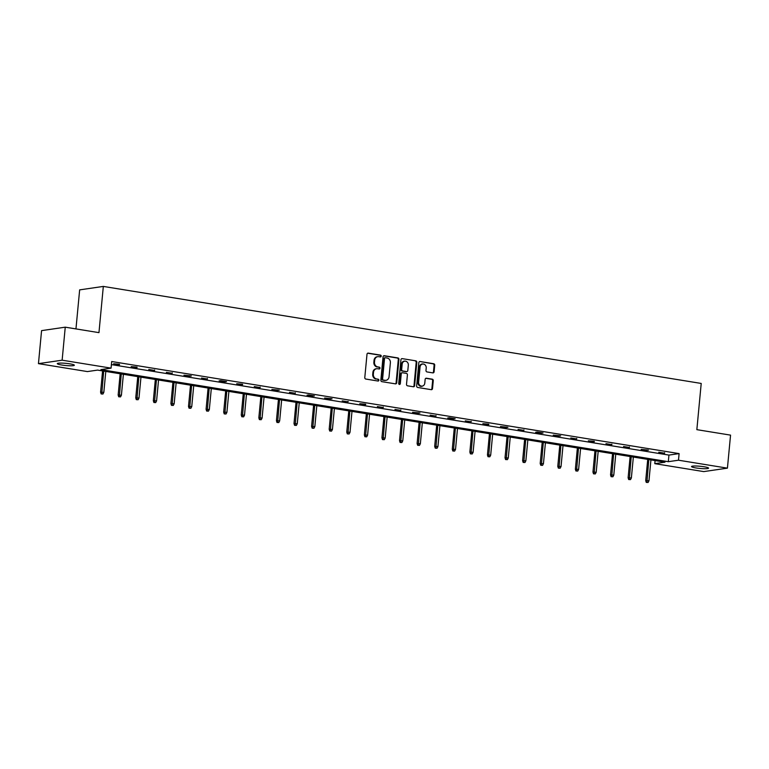 <?xml version="1.0" encoding="UTF-8"?>
<svg xmlns="http://www.w3.org/2000/svg" width="769" height="769" viewBox="0 0 769 769"><rect width="100%" height="100%" fill="white"/><g stroke="black" fill="none" stroke-linecap="round" stroke-linejoin="round"><path stroke-width="1.15" d="M381.222 356.153A0.923 0.807 81.7 0 0 380.501 355.115L368.274 353.125A1.317 1.153 81.7 0 0 367.005 354.24L364.794 377.569A1.317 1.153 81.7 0 0 365.823 379.05L378.05 381.039A0.923 0.807 81.7 0 0 378.223 379.223L376.637 378.963A4.201 3.691 81.7 0 1 373.349 374.215L373.532 372.273A4.201 3.691 81.7 0 1 376.608 368.716A4.201 3.691 81.7 0 1 377.608 368.726L379.184 368.976A0.923 0.807 81.7 0 0 379.357 367.169L377.781 366.909A4.201 3.691 81.7 0 1 374.484 362.161L374.676 360.219A4.201 3.691 81.7 0 1 377.752 356.662A4.201 3.691 81.7 0 1 378.742 356.672L380.328 356.922A0.923 0.807 81.7 0 0 381.222 356.153M380.213 356.903A0.923 0.807 81.7 0 0 379.867 355.201L367.649 353.221M377.935 381.02A0.923 0.807 81.7 0 0 377.589 379.309L376.637 378.963M379.069 368.957A0.923 0.807 81.7 0 0 378.733 367.255L377.781 366.909M696.012 467.946A8.555 1.096 5.4 0 1 691.533 466.543A8.555 1.096 5.4 0 1 704.096 466.764A8.555 1.096 5.4 0 1 708.576 468.158A8.555 1.096 5.4 0 1 696.012 467.946M61.78 365.025A8.555 1.096 5.4 0 1 57.3 363.631A8.555 1.096 5.4 0 1 69.864 363.843A8.555 1.096 5.4 0 1 74.343 365.246A8.555 1.096 5.4 0 1 61.78 365.025M432.832 372.878A1.317 1.153 81.7 0 0 434.101 371.773L434.725 365.227A1.317 1.153 81.7 0 0 433.697 363.737L420.114 361.536A1.317 1.153 81.7 0 0 418.836 362.651L416.635 385.98A1.317 1.153 81.7 0 0 417.663 387.461L431.246 389.672A1.317 1.153 81.7 0 0 432.514 388.556L433.264 380.645A1.317 1.153 81.7 0 0 432.236 379.165L426.42 378.223A1.317 1.153 81.7 0 0 425.151 379.338L424.776 383.25A3.509 3.086 81.7 0 1 418.624 382.26L420.076 366.9A3.509 3.086 81.7 0 1 426.228 367.89L425.988 370.456A1.317 1.153 81.7 0 0 427.016 371.936L432.832 372.878M38.45 363.641L41.574 330.632L65.25 327.171L98.961 332.641L103.325 286.424L701.213 383.443L696.849 429.66L730.55 435.129L727.426 468.148L703.75 471.599L654.804 463.659L664.974 462.179L97.557 370.1L87.397 371.581L38.45 363.641L62.135 360.19L111.072 368.13L100.912 369.61L668.319 461.688L678.489 460.208L727.426 468.148M65.25 327.171L62.135 360.19M111.409 364.612L668.943 455.085L679.104 453.604L111.697 361.526L111.072 368.13M679.104 453.604L678.489 460.208M398.928 359.421A1.317 1.153 81.7 0 0 397.909 357.931L384.327 355.73A1.317 1.153 81.7 0 0 383.049 356.845L380.847 380.174A1.317 1.153 81.7 0 0 381.876 381.655L395.458 383.856A1.317 1.153 81.7 0 0 396.727 382.751L398.928 359.421L398.304 359.507A1.317 1.153 81.7 0 0 397.275 358.027L383.702 355.826M402.216 358.633L415.798 360.834A1.317 1.153 81.7 0 1 416.827 362.324L414.626 385.654A1.317 1.153 81.7 0 1 413.347 386.759L407.541 385.817A1.317 1.153 81.7 0 1 406.513 384.337L407.407 374.878A1.317 1.153 81.7 0 0 406.378 373.388L402.523 372.763A1.317 1.153 81.7 0 0 401.245 373.878L400.313 383.731A0.923 0.807 81.7 0 1 398.707 383.462L400.947 359.748A1.317 1.153 81.7 0 1 402.216 358.633L415.798 360.834M103.325 286.424L79.649 289.875L75.958 328.911M655.092 460.573L654.804 463.659M668.943 455.085L668.319 461.688M664.589 453.191L658.725 452.239L664.589 453.191L664.637 452.71M646.998 450.336L641.144 449.384L648.584 450.105L646.998 450.336L647.046 449.855M629.417 447.481L623.553 446.529L629.417 447.481L629.465 447M611.836 444.626L605.972 443.675L611.836 444.626L611.874 444.146M594.245 441.771L588.381 440.829L594.293 441.3M576.663 438.926L570.8 437.974L576.663 438.926L576.712 438.445M559.073 436.071L553.219 435.119L560.659 435.84L559.073 436.071L559.121 435.59M541.491 433.216L535.628 432.265L537.214 432.034L543.068 432.985L541.491 433.216L541.539 432.736M523.91 430.361L518.046 429.41L523.91 430.361L523.949 429.881M506.319 427.506L500.465 426.555L507.905 427.276L506.319 427.506L506.367 427.026M488.738 424.651L482.874 423.7L488.786 424.18M471.157 421.806L465.293 420.854L471.157 421.806L471.195 421.325M453.566 418.951L447.702 418L449.288 417.769L455.142 418.721L453.566 418.951L453.614 418.471M435.985 416.096L430.121 415.145L435.985 416.096L436.023 415.616M418.394 413.241L412.54 412.29L419.98 413.011L418.394 413.241L418.442 412.761M400.812 410.386L394.949 409.435L400.812 410.386L400.86 409.906M383.231 407.532L377.368 406.58L383.231 407.532L383.27 407.051M365.64 404.677L359.777 403.725L365.688 404.206M348.059 401.831L342.195 400.88L348.059 401.831L348.107 401.351M330.468 398.976L324.614 398.025L332.054 398.746L330.468 398.976L330.516 398.496M312.887 396.122L307.023 395.17L308.609 394.939L314.463 395.891L312.887 396.122L312.935 395.641M295.306 393.267L289.442 392.315L295.306 393.267L295.344 392.786M277.715 390.412L271.861 389.46L279.301 390.181L277.715 390.412L277.763 389.931M260.133 387.557L254.27 386.605L260.133 387.557L260.182 387.076M242.552 384.702L236.689 383.76L242.591 384.231M224.961 381.857L219.098 380.905L220.684 380.674L226.538 381.626L224.961 381.857L225.009 381.376M207.38 379.002L201.516 378.05L207.38 379.002L207.419 378.521M189.789 376.147L183.935 375.195L191.375 375.916L189.789 376.147L189.837 375.666M172.208 373.292L166.344 372.34L172.208 373.292L172.256 372.811M154.627 370.437L148.763 369.485L154.627 370.437L154.665 369.956M137.036 367.582L131.172 366.63L137.084 367.111M119.455 364.727L113.591 363.785L119.503 364.256M377.752 356.662L377.118 356.749A4.201 3.691 81.7 0 0 374.042 360.315L374.676 360.219M377.146 367.005A4.201 3.691 81.7 0 1 373.859 362.257L374.042 360.315M376.608 368.716L375.974 368.803A4.201 3.691 81.7 0 0 372.898 372.369L373.532 372.273M376.003 379.059A4.201 3.691 81.7 0 1 372.715 374.311L372.898 372.369M395.439 383.856A1.317 1.153 81.7 0 0 396.093 382.847L398.304 359.507M385.423 357.748A0.923 0.807 81.7 0 0 384.529 358.527L382.597 379.011A0.923 0.807 81.7 0 0 383.318 380.049L384.981 380.319A4.201 3.691 81.7 0 0 385.98 380.328A4.201 3.691 81.7 0 0 389.056 376.772L390.383 362.766A4.201 3.691 81.7 0 0 387.086 358.018L385.423 357.748M384.788 357.845A0.923 0.807 81.7 0 0 383.894 358.623L384.529 358.527M385.98 380.328L385.346 380.415A4.201 3.691 81.7 0 1 384.346 380.415L382.683 380.136A0.923 0.807 81.7 0 1 381.962 379.098L383.894 358.623M413.338 386.759A1.317 1.153 81.7 0 0 413.991 385.75L416.192 362.41A1.317 1.153 81.7 0 0 415.164 360.93M401.889 372.859A1.317 1.153 81.7 0 0 400.611 373.965L399.688 383.818L400.313 383.731M399.313 384.481A0.923 0.807 81.7 0 0 399.688 383.818M408.329 365.054A3.509 3.086 81.7 0 0 402.177 364.054L401.668 369.466A1.317 1.153 81.7 0 0 402.687 370.956L406.551 371.581A1.317 1.153 81.7 0 0 407.82 370.466L408.329 365.054M404.744 361.084L404.119 361.17A3.509 3.086 81.7 0 0 401.543 364.15L402.177 364.054M406.859 371.581L406.224 371.667A1.317 1.153 81.7 0 1 405.917 371.667L402.062 371.043A1.317 1.153 81.7 0 1 401.034 369.562L401.543 364.15M422.642 363.92L422.018 364.016A3.509 3.086 81.7 0 0 419.441 366.986L420.076 366.9M422.21 386.23L421.575 386.326A3.509 3.086 81.7 0 1 417.99 382.347L419.441 366.986M431.226 389.662A1.317 1.153 81.7 0 0 431.88 388.653L432.63 380.742A1.317 1.153 81.7 0 0 431.601 379.261L425.805 378.319M432.812 372.878A1.317 1.153 81.7 0 0 433.466 371.86L434.091 365.313A1.317 1.153 81.7 0 0 433.062 363.833L420.114 361.536M101.133 393.93L102.94 394.026L101.133 393.93L100.576 392.171L103.825 392.353L105.795 371.437M101.768 393.843L103.69 371.1M100.576 392.171L102.585 370.918M103.825 392.353L102.94 394.026M118.714 396.785L120.522 396.881L118.714 396.785L118.157 395.026L121.406 395.208L123.386 374.292M119.349 396.689L121.271 373.945M118.157 395.026L120.166 373.772M121.406 395.208L120.522 396.881M136.305 399.64L138.103 399.736L136.305 399.64L135.748 397.881L138.987 398.063L140.967 377.146M136.93 399.544L138.862 376.8M135.748 397.881L137.757 376.627M138.987 398.063L138.103 399.736M153.887 402.495L155.694 402.591L153.887 402.495L153.329 400.736L156.578 400.909L158.549 380.001M154.521 402.398L156.443 379.655M153.329 400.736L155.338 379.473M156.578 400.909L155.694 402.591M171.477 405.35L173.275 405.446L171.477 405.35L170.91 403.59L174.159 403.763L176.139 382.856M172.102 405.253L174.025 382.51M170.91 403.59L172.919 382.328M174.159 403.763L173.275 405.446M189.059 408.195L190.866 408.301L189.059 408.195L188.501 406.445L191.75 406.618L193.721 385.702M189.693 408.108L191.616 385.365M188.501 406.445L190.51 385.182M191.75 406.618L190.866 408.301M206.64 411.05L208.447 411.146L206.64 411.05L206.082 409.3L209.331 409.473L211.312 388.556M207.274 410.963L209.197 388.22M206.082 409.3L208.091 388.037M209.331 409.473L208.447 411.146M224.231 413.905L226.028 414.001L224.231 413.905L223.673 412.146L226.913 412.328L228.893 391.411M224.856 413.818L226.778 391.075M223.673 412.146L225.682 390.892M226.913 412.328L226.028 414.001M241.812 416.76L243.619 416.856L241.812 416.76L241.255 415L244.504 415.183L246.474 394.266M242.446 416.663L244.369 393.92M241.255 415L243.264 393.747M244.504 415.183L243.619 416.856M259.393 419.614L261.2 419.711L259.393 419.614L258.836 417.855L262.085 418.028L264.065 397.121M260.028 419.518L261.95 396.775M258.836 417.855L260.845 396.602M262.085 418.028L261.2 419.711M276.984 422.469L278.791 422.566L276.984 422.469L276.427 420.71L279.666 420.883L281.646 399.976M277.619 422.373L279.541 399.63M276.427 420.71L278.436 399.447M279.666 420.883L278.791 422.566M294.565 425.315L296.373 425.42L294.565 425.315L294.008 423.565L297.257 423.738L299.237 402.831M295.2 425.228L297.122 402.485M294.008 423.565L296.017 402.302M297.257 423.738L296.373 425.42M312.156 428.17L313.954 428.275L312.156 428.17L311.589 426.42L314.838 426.593L316.818 405.676M312.781 428.083L314.704 405.34M311.589 426.42L313.608 405.157M314.838 426.593L313.954 428.275M329.738 431.024L331.545 431.121L329.738 431.024L329.18 429.275L332.429 429.448L334.4 408.531M330.372 430.938L332.295 408.195M329.18 429.275L331.189 408.012M332.429 429.448L331.545 431.121M347.319 433.879L349.126 433.976L347.319 433.879L346.761 432.12L350.01 432.303L351.991 411.386M347.953 433.783L349.876 411.04M346.761 432.12L348.77 410.867M350.01 432.303L349.126 433.976M364.91 436.734L366.707 436.83L364.91 436.734L364.352 434.975L367.592 435.158L369.572 414.241M365.544 436.638L367.467 413.895M364.352 434.975L366.361 413.722M367.592 435.158L366.707 436.83M382.491 439.589L384.298 439.685L382.491 439.589L381.933 437.83L385.182 438.003L387.153 417.096M383.125 439.493L385.048 416.75M381.933 437.83L383.942 416.577M385.182 438.003L384.298 439.685M400.082 442.444L401.879 442.54L400.082 442.444L399.515 440.685L402.764 440.858L404.744 419.951M400.707 442.348L402.629 419.605M399.515 440.685L401.524 419.422M402.764 440.858L401.879 442.54M417.663 445.289L419.47 445.395L417.663 445.289L417.106 443.54L420.355 443.713L422.325 422.806M418.298 445.203L420.22 422.46M417.106 443.54L419.115 422.277M420.355 443.713L419.47 445.395M435.244 448.144L437.052 448.25L435.244 448.144L434.687 446.395L437.936 446.568L439.916 425.651M435.879 448.058L437.801 425.315M434.687 446.395L436.696 425.132M437.936 446.568L437.052 448.25M452.835 450.999L454.633 451.095L452.835 450.999L452.278 449.24L455.517 449.423L457.497 428.506M453.46 450.913L455.383 428.17M452.278 449.24L454.287 427.987M455.517 449.423L454.633 451.095M470.417 453.854L472.224 453.95L470.417 453.854L469.859 452.095L473.108 452.278L475.079 431.361M471.051 453.758L472.973 431.015M469.859 452.095L471.868 430.842M473.108 452.278L472.224 453.95M488.007 456.709L489.805 456.805L488.007 456.709L487.44 454.95L490.689 455.133L492.669 434.216M488.632 456.613L490.555 433.87M487.44 454.95L489.449 433.697M490.689 455.133L489.805 456.805M505.589 459.564L507.396 459.66L505.589 459.564L505.031 457.805L508.28 457.978L510.251 437.071M506.223 459.468L508.146 436.725M505.031 457.805L507.04 436.552M508.28 457.978L507.396 459.66M523.17 462.419L524.977 462.515L523.17 462.419L522.612 460.66L525.861 460.833L527.842 439.926M523.804 462.323L525.727 439.58M522.612 460.66L524.621 439.397M525.861 460.833L524.977 462.515M540.761 465.264L542.558 465.37L540.761 465.264L540.194 463.515L543.443 463.688L545.423 442.771M541.386 465.178L543.308 442.435M540.194 463.515L542.212 442.252M543.443 463.688L542.558 465.37M558.342 468.119L560.149 468.215L558.342 468.119L557.785 466.37L561.034 466.543L563.004 445.626M558.976 468.033L560.899 445.289M557.785 466.37L559.794 445.107M561.034 466.543L560.149 468.215M575.923 470.974L577.73 471.07L575.923 470.974L575.366 469.215L578.615 469.398L580.595 448.481M576.558 470.888L578.48 448.144M575.366 469.215L577.375 447.962M578.615 469.398L577.73 471.07M593.514 473.829L595.312 473.925L593.514 473.829L592.957 472.07L596.196 472.253L598.176 451.336M594.149 473.733L596.071 450.99M592.957 472.07L594.966 450.817M596.196 472.253L595.312 473.925M611.095 476.684L612.903 476.78L611.095 476.684L610.538 474.925L613.787 475.107L615.758 454.191M611.73 476.588L613.652 453.845M610.538 474.925L612.547 453.672M613.787 475.107L612.903 476.78M628.686 479.539L630.484 479.635L628.686 479.539L628.119 477.78L631.368 477.953L633.348 457.046M629.311 479.443L631.234 456.699M628.119 477.78L630.128 456.517M631.368 477.953L630.484 479.635M646.268 482.394L648.075 482.49L646.268 482.394L645.71 480.635L648.959 480.808L650.93 459.9M646.902 482.298L648.825 459.554M645.71 480.635L647.719 459.372M648.959 480.808L648.075 482.49M379.867 355.201L380.501 355.115M377.589 379.309L378.223 379.223M378.733 367.255L379.357 367.169M373.859 362.257L374.484 362.161M372.715 374.311L373.349 374.215M367.659 353.211L368.274 353.125M396.093 382.847L396.727 382.751M383.712 355.816L384.327 355.73M397.275 358.027L397.909 357.931M381.962 379.098L382.597 379.011M382.683 380.136L383.318 380.049M384.346 380.415L384.981 380.319M416.192 362.41L416.827 362.324M413.991 385.75L414.626 385.654M400.611 373.965L401.245 373.878M401.034 369.562L401.668 369.466M402.062 371.043L402.687 370.956M405.917 371.667L406.551 371.581M417.99 382.347L418.624 382.26M425.815 378.31L426.42 378.223M431.601 379.261L432.236 379.165M432.63 380.742L433.264 380.645M431.88 388.653L432.514 388.556M433.062 363.833L433.697 363.737M434.091 365.313L434.725 365.227M433.466 371.86L434.101 371.773M384.567 357.845L385.202 357.748M401.572 372.859L402.206 372.763"/></g></svg>
